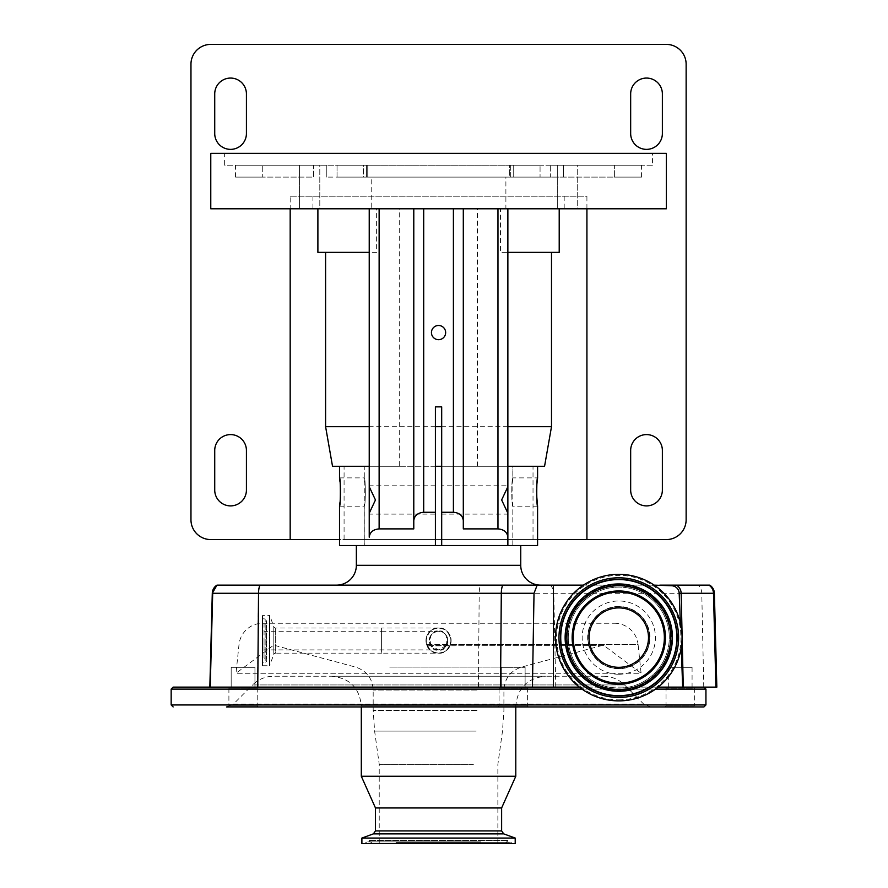 <?xml version="1.0" encoding="UTF-8"?>
<svg xmlns="http://www.w3.org/2000/svg" width="888" height="888" viewBox="0 0 888 888"><rect width="100%" height="100%" fill="white"/><g stroke="black" fill="none" stroke-linecap="round" stroke-linejoin="round"><path stroke-width="0.67" stroke-dasharray="4.44 3.33" d="M451.126 640.581A12.576 12.576 0 0 1 438.55 653.157A12.576 12.576 0 0 1 425.974 640.581A12.576 12.576 0 0 1 438.55 628.005C444.5 627.294 448.684 631.479 451.126 640.581C448.684 649.683 444.5 653.879 438.55 653.157C432.6 653.879 428.416 649.683 425.974 640.581C428.416 631.479 432.6 627.294 438.55 628.005A12.576 12.576 0 0 1 451.126 640.581A12.576 12.576 0 0 0 438.55 628.005C428.971 629.348 424.986 634.865 426.606 644.533C428.726 649.961 432.7 652.835 438.55 653.157C432.09 652.169 428.227 649.628 426.984 645.532L450.116 645.532C448.895 649.616 445.043 652.158 438.55 653.157C444.389 652.835 448.373 649.961 450.494 644.533C452.103 634.853 448.118 629.348 438.55 628.005A12.576 12.576 0 0 1 449.994 645.798L603.94 645.532L641.103 673.259L235.997 673.259L641.103 673.259L638.084 644.533L450.494 644.533M603.94 645.532L427.106 645.798A12.576 12.576 0 0 1 438.55 628.005L381.607 628.005L381.607 640.581L381.607 628.005L275.668 628.005A1.976 1.976 0 0 1 273.804 626.706L269.763 615.595L269.763 665.567L269.519 615.428L269.519 665.734L273.804 654.467L273.804 626.706L273.804 654.467A1.976 1.976 0 0 1 275.668 653.157L275.668 628.005L275.668 653.157L381.607 653.157L381.607 640.581L381.607 653.157L438.55 653.157M262.726 665.734L269.519 665.734L269.519 615.428L262.726 615.428L262.726 665.734L262.471 615.684L262.726 665.734M262.471 665.478L262.471 615.684M262.471 618.736L262.471 662.426L262.471 618.736L265.157 618.991A1.587 1.587 0 0 1 266.056 621.878L266.056 659.285L266.056 621.878L264.036 623.298L264.036 657.864L266.056 659.285A1.587 1.587 0 0 1 266.733 660.583L266.733 620.579L266.733 660.583A1.587 1.587 0 0 1 265.157 662.171L265.157 618.991L265.157 662.171L262.471 662.426M264.036 657.864L264.036 623.298M264.036 640.581L264.036 649.894L264.036 640.581M447.863 640.581A9.313 9.313 0 0 1 438.55 649.894A9.313 9.313 0 0 1 429.237 640.581A9.313 9.313 0 0 1 438.55 631.268A9.313 9.313 0 0 1 447.863 640.581M438.55 631.268C449.606 627.96 449.606 653.202 438.55 649.894C427.494 653.202 427.494 627.96 438.55 631.268A9.313 9.313 0 0 1 446.22 645.854L430.88 645.854A9.313 9.313 0 0 1 438.55 631.268C430.902 632.6 428.094 637.018 430.125 644.533C431.879 647.94 434.687 649.727 438.55 649.894C442.402 649.727 445.21 647.951 446.975 644.533C449.006 637.018 446.198 632.6 438.55 631.268L381.607 631.268L381.607 649.894L381.607 631.268L264.036 631.268M553.424 687.123L173.138 687.123M212.288 593.284L258.319 593.284A9.901 3.064 90 0 1 259.773 585.125L709.701 585.125M716.838 687.123L544.422 687.123M336.541 585.125L540.559 585.125L336.541 585.125M583.438 585.125L654.145 585.125M356.354 545.51L520.745 545.51L441.691 545.51L441.691 406.859L435.409 406.859L435.409 545.51L356.354 545.51M339.516 545.51L537.584 545.51M369.23 537.196L369.23 208.791L507.869 208.791L369.23 208.791M344.078 466.278L339.516 466.278L344.078 466.278L344.078 539.571L339.516 539.571M533.022 466.278L537.584 466.278L533.022 466.278L533.022 539.571L344.078 539.571M536.607 494.938L536.563 492.03M536.607 489.266L536.652 487.923M536.718 486.535L536.885 484.171M340.015 481.995L340.215 484.171M340.382 486.646L340.448 487.923M340.493 494.916L340.382 497.458M340.226 499.778L340.026 502.02M339.516 477.877L364.202 477.877C365.678 477 365.678 507.059 364.202 506.182L364.202 545.51L441.691 545.51M339.516 506.182L364.202 506.182C365.678 507.059 365.678 477.023 364.202 477.877L364.202 466.278L399.689 466.278L399.689 208.791M507.869 545.51L507.869 466.278L477.411 466.278L512.898 466.278L512.898 477.877L537.584 477.877M537.584 506.182L512.898 506.182C511.421 507.059 511.421 477.023 512.898 477.877C511.421 477 511.421 507.059 512.898 506.182L512.898 545.51M512.898 466.278L364.202 466.278M210.778 539.571L666.322 539.571A19.802 19.802 0 0 0 686.135 519.758L686.135 64.202A19.802 19.802 0 0 0 666.322 44.4L210.778 44.4A19.802 19.802 0 0 0 190.964 64.202L190.964 519.758A19.802 19.802 0 0 0 210.778 539.571M537.584 539.571L533.022 539.571M630.669 450.438L630.669 490.054A15.851 15.851 0 0 0 646.52 505.894A15.851 15.851 0 0 0 662.37 490.054L662.37 450.438A15.851 15.851 0 0 0 646.52 434.587A15.851 15.851 0 0 0 630.669 450.438M630.669 93.917L630.669 133.533A15.851 15.851 0 0 0 646.52 149.373A15.851 15.851 0 0 0 662.37 133.533L662.37 93.917A15.851 15.851 0 0 0 646.52 78.066A15.851 15.851 0 0 0 630.669 93.917M246.42 133.533L246.42 93.917A15.851 15.851 0 0 0 230.58 78.066A15.851 15.851 0 0 0 214.73 93.917L214.73 133.533A15.851 15.851 0 0 0 230.58 149.373A15.851 15.851 0 0 0 246.42 133.533M246.42 490.054L246.42 450.438A15.851 15.851 0 0 0 230.58 434.587A15.851 15.851 0 0 0 214.73 450.438L214.73 490.054A15.851 15.851 0 0 0 230.58 505.894A15.851 15.851 0 0 0 246.42 490.054M586.924 208.791L586.924 196.215L290.176 196.215L290.176 208.791M290.176 196.215L586.924 196.215M564.18 196.215L564.18 208.791L666.322 208.791M312.92 196.215L312.92 208.791L210.778 208.791M210.778 153.335L666.322 153.335M224.642 153.335L652.458 153.335L224.642 153.335L224.642 165.224L652.458 165.224L652.458 153.335M652.458 165.224L224.642 165.224M319.802 165.224L299.389 165.224L319.802 165.224L299.389 165.224L319.802 165.224L319.802 208.791L299.389 208.791L319.802 208.791L299.389 208.791L319.802 208.791L319.802 165.224M577.711 165.224L557.298 165.224L577.711 165.224L557.298 165.224L577.711 165.224L577.711 208.791L557.298 208.791L577.711 208.791L557.298 208.791L577.711 208.791L577.711 165.224M337.04 165.224L540.059 165.224L337.04 165.224L366.422 165.224L337.04 165.224L337.04 177.101L366.422 177.101L337.04 177.101L337.04 165.224M363.381 165.224L326.795 165.224L363.381 165.224L363.381 177.101L367.754 177.101L326.795 177.101L363.381 177.101L363.381 165.224M313.631 165.224L262.726 165.224L313.631 165.224L313.631 177.101L262.726 177.101L262.726 165.224L235.531 165.224L262.726 165.224L262.726 177.101L313.631 177.101L313.631 165.224M510.678 165.224L540.059 165.224L509.346 165.224L510.678 165.224L510.678 177.101L540.059 177.101L540.059 165.224L540.059 177.101L337.04 177.101L540.059 177.101L509.346 177.101L513.719 177.101L509.346 177.101L509.346 165.224L513.719 165.224L509.346 165.224L509.346 177.101L510.678 177.101L510.678 165.224M550.305 165.224L513.719 165.224L563.469 165.224L550.305 165.224L550.305 177.101L513.719 177.101L563.469 177.101L550.305 177.101L550.305 165.224M614.374 165.224L563.469 165.224L641.569 165.224L614.374 165.224L614.374 177.101L563.469 177.101L614.374 177.101L614.374 165.224M299.389 165.224L299.389 208.791L299.389 165.224M557.298 165.224L557.298 208.791L557.298 165.224M235.531 177.101L262.726 177.101L235.531 177.101L235.531 165.224M614.374 177.101L641.569 177.101L614.374 177.101M371.206 177.101L505.894 177.101L371.206 177.101L371.206 208.791L505.894 208.791L505.894 177.101M505.894 208.791L371.206 208.791M564.18 208.791L500.477 208.791L500.477 252.37L559.207 252.37M507.869 252.37L500.477 252.37M317.893 252.37L376.623 252.37L376.623 208.791L500.477 208.791M376.623 252.37L369.23 252.37M507.869 426.684L441.691 426.684M435.409 426.684L369.23 426.684M376.623 208.791L312.92 208.791M544.566 466.278L332.523 466.278M507.869 486.702L507.869 485.803L507.869 486.702M507.869 513.209L507.869 514.108L507.869 513.209M507.869 466.278L507.869 208.791M441.691 485.803L441.691 514.108L441.691 485.803L507.869 485.803M441.691 514.108L507.869 514.108M463.303 520.579L463.303 208.791M369.23 513.209L369.23 514.108L435.409 514.108L435.409 485.803L435.409 514.108M435.409 485.803L369.23 485.803L369.23 486.702M413.786 528.893L413.786 208.791M477.411 466.278L477.411 208.791M399.689 466.278L369.23 466.278M435.409 545.51L364.202 545.51M438.55 325.485A7.104 7.104 0 0 0 431.446 332.589A7.104 7.104 0 0 0 438.55 339.693A7.104 7.104 0 0 0 445.654 332.589A7.104 7.104 0 0 0 438.55 325.485M364.269 545.51L512.82 545.51L364.269 545.51L364.269 466.278L435.409 466.278M512.82 545.51L512.82 466.278L364.269 466.278M441.691 466.278L512.82 466.278M680.375 623.065L681.285 647.53M579.387 687.123L658.197 687.123M258.197 706.937L257.209 705.949L257.209 688.122L228.904 688.122L257.209 688.122L228.904 688.122L257.209 688.122L257.209 705.949L258.197 706.937L227.916 706.937L258.197 706.937L227.916 706.937L258.197 706.937L227.916 706.937L228.904 705.949L257.209 705.949L228.904 705.949L257.209 705.949L228.904 705.949L227.916 706.937M618.792 668.309A30.703 30.703 0 0 1 588.089 637.606A30.703 30.703 0 0 1 618.792 606.915A30.703 30.703 0 0 1 649.494 637.606A30.703 30.703 0 0 1 618.792 668.309M528.36 706.937L527.372 705.949L527.372 688.122L499.067 688.122L527.372 688.122L499.067 688.122L527.372 688.122L527.372 705.949L499.067 705.949L527.372 705.949L499.067 705.949L527.372 705.949L528.36 706.937L361.305 706.937L361.305 705.949L515.795 705.949L361.305 705.949C359.54 687.9 349.639 677.999 331.59 676.234L545.51 676.234L331.59 676.234M695.326 706.937L665.057 706.937L695.326 706.937L694.338 705.949L666.044 705.949L694.338 705.949L694.338 688.122L666.044 688.122L694.338 688.122L695.326 687.123L665.057 687.123L695.326 687.123M603.518 676.234C611.665 676.356 618.67 679.253 624.519 684.937L643.622 704.029L650.627 706.937L226.473 706.937L233.477 704.029L643.622 704.029L233.477 704.029L252.581 684.937L624.519 684.937L252.581 684.937C258.43 679.253 265.434 676.356 273.582 676.234L603.518 676.234L273.582 676.234M504.317 687.123L528.36 687.123L504.317 687.123M234.155 687.123L258.197 687.123L234.155 687.123M515.795 776.256L361.305 776.256M501.631 807.947L375.469 807.947M515.207 838.05L361.893 838.05M515.207 843.6L361.893 843.6M395.127 843.6L512.432 843.6L395.127 843.6M399.778 843.6L504.506 843.6L399.778 843.6M403.685 843.6L497.868 843.6L403.685 843.6M473.415 764.368L379.231 764.368L473.415 764.368M427.106 645.798L430.88 645.854M446.22 645.854L449.994 645.798M446.431 645.532L438.55 649.894L430.669 645.532L446.431 645.532M262.648 623.254L614.441 623.254L262.648 623.254A23.765 23.765 0 0 0 239.016 644.533L235.997 673.259L273.16 645.532M614.441 623.254A23.765 23.765 0 0 1 638.084 644.533L426.606 644.533M618.792 674.247A36.641 36.641 0 0 0 655.433 637.606A36.641 36.641 0 0 0 618.792 600.965A36.641 36.641 0 0 0 582.151 637.606A36.641 36.641 0 0 0 618.792 674.247M618.792 688.122A50.505 50.505 0 0 0 669.297 637.606A50.505 50.505 0 0 0 618.792 587.101A50.505 50.505 0 0 0 568.287 637.606A50.505 50.505 0 0 0 618.792 688.122A50.505 50.505 0 0 0 669.297 637.606A50.505 50.505 0 0 0 618.792 587.101A50.505 50.505 0 0 0 568.287 637.606A50.505 50.505 0 0 0 618.792 688.122A50.505 50.505 0 0 0 669.297 637.606A50.505 50.505 0 0 0 618.792 587.101A50.505 50.505 0 0 0 568.287 637.606A50.505 50.505 0 0 0 618.792 688.122M618.792 700.887A63.281 63.281 0 0 0 682.073 637.606A63.281 63.281 0 0 0 618.792 574.325A63.281 63.281 0 0 0 555.511 637.606A63.281 63.281 0 0 0 618.792 700.887M618.792 590.964A46.642 46.642 0 0 0 572.15 637.606A46.642 46.642 0 0 0 618.792 684.26A46.642 46.642 0 0 0 665.434 637.606A46.642 46.642 0 0 0 618.792 590.964A46.642 46.642 0 0 0 572.15 637.606A46.642 46.642 0 0 0 618.792 684.26A46.642 46.642 0 0 0 665.434 637.606A46.642 46.642 0 0 0 618.792 590.964M589.077 637.606A29.715 29.715 0 0 0 618.792 667.321A29.715 29.715 0 0 0 648.495 637.606A29.715 29.715 0 0 0 618.792 607.903A29.715 29.715 0 0 0 589.077 637.606M231.757 687.123L254.945 687.123L231.757 687.123M254.357 667.321L231.169 667.321L254.357 667.321M236.075 687.123L254.945 687.123L236.075 687.123M250.039 667.321L231.169 667.321L250.039 667.321M520.202 687.123L501.332 687.123L520.202 687.123M506.238 667.321L525.108 667.321L506.238 667.321M691.497 687.123L668.309 687.123L691.497 687.123M668.886 667.321L692.074 667.321L668.886 667.321M513.22 687.123L501.332 687.123L513.22 687.123M513.22 667.321L501.332 667.321L513.22 667.321M425.974 640.581A12.576 12.576 0 0 1 438.55 628.005M262.726 618.991L262.726 662.171L262.726 618.991M257.564 687.123L258.319 593.284L479.187 593.284L478.432 687.123M549.983 585.125A9.901 8.025 90 0 1 553.779 593.284L479.187 593.284A9.901 3.064 90 0 1 480.641 585.125M520.745 565.312L356.354 565.312M555.777 687.123L553.779 593.284L714.385 593.284M703.762 687.123L701.775 593.284A9.901 8.025 90 0 0 697.968 585.125M513.719 177.101L513.719 165.224L513.719 177.101M366.422 177.101L366.422 165.224L366.422 177.101M326.795 177.101L326.795 165.224L326.795 177.101M563.469 177.101L563.469 165.224L563.469 177.101M705.938 689.11L171.162 689.11M582.006 689.11L655.566 689.11M705.938 704.95L171.162 704.95M618.792 668.509A30.891 30.891 0 0 0 649.683 637.606A30.891 30.891 0 0 0 618.792 606.715A30.891 30.891 0 0 0 587.889 637.606A30.891 30.891 0 0 0 618.792 668.509M501.631 830.902L375.469 830.902M503.718 833.876L373.382 833.876M395.981 842.623L510.966 842.623L395.981 842.623M480.941 841.902L366.433 841.902L480.941 841.902M478.355 841.902L370.829 841.902L478.355 841.902M398.923 842.623L505.971 842.623L398.923 842.623M476.135 731.09L374.614 731.09L476.135 731.09M476.967 710.411L373.182 710.411L476.967 710.411M476.967 690.043L373.182 690.043L476.967 690.043M389.776 667.088L521.522 667.088L389.776 667.088M618.792 606.493A31.124 31.124 0 0 0 587.667 637.606A31.124 31.124 0 0 0 618.792 668.731A31.124 31.124 0 0 0 649.916 637.606A31.124 31.124 0 0 0 618.792 606.493M618.792 585.014A52.592 52.592 0 0 0 566.2 637.606A52.592 52.592 0 0 0 618.792 690.198A52.592 52.592 0 0 0 671.384 637.606A52.592 52.592 0 0 0 618.792 585.014M618.792 699.855A62.238 62.238 0 0 0 681.029 637.606A62.238 62.238 0 0 0 618.792 575.369A62.238 62.238 0 0 0 556.554 637.606A62.238 62.238 0 0 0 618.792 699.855M446.975 644.533L430.125 644.533M438.55 649.894L264.036 649.894M367.754 177.101L367.754 165.224L367.754 177.101M641.569 177.101L641.569 165.224M527.372 688.122L528.36 687.123L527.372 688.122M257.209 688.122L258.197 687.123L257.209 688.122M515.795 706.937L515.795 705.949C517.56 687.9 527.461 677.999 545.51 676.234M372.594 843.6L368.631 840.425L364.668 843.6M504.506 843.6L508.469 840.425L368.631 840.425L508.469 840.425L512.432 843.6M497.868 843.6L497.868 764.368L502.486 731.09L503.907 710.411L503.907 690.043C504.617 678.421 510.489 670.773 521.522 667.088L601.953 645.532M379.231 843.6L379.231 764.368L374.614 731.09L373.182 710.411L373.182 690.043C372.483 678.421 366.611 670.773 355.566 667.088L275.147 645.532M228.904 688.122L228.904 705.949L228.904 688.122L227.916 687.123L228.904 688.122M499.067 705.949L498.079 706.937L499.067 705.949L499.067 688.122L498.079 687.123L499.067 688.122L499.067 705.949M665.057 687.123L666.044 688.122L666.044 705.949L665.057 706.937M254.945 667.321L254.945 687.123L254.945 667.321M231.169 667.321L231.169 687.123L231.169 667.321M501.332 667.321L501.332 687.123L501.332 667.321M525.108 667.321L525.108 687.123L525.108 667.321M692.074 667.321L692.074 687.123M668.309 667.321L668.309 687.123"/><path stroke-width="1.33" d="M216.972 585.125L212.288 593.284A9.901 9.901 -90 0 1 216.972 585.125L259.773 585.125M226.473 706.937L703.962 706.937L705.938 704.95L171.162 704.95L171.162 689.11L173.138 687.123L532.434 687.123L534.021 593.284L537.185 585.125L217.382 585.125A9.901 9.901 90 0 0 212.698 593.284L209.834 687.123L212.288 593.284M537.185 585.125L583.438 585.125M654.145 585.125L671.783 585.758A7.792 7.792 0 0 1 679.176 593.217L681.163 593.284L683.272 687.123L716.838 687.123L714.385 593.284L713.486 593.284A9.901 9.768 -90 0 0 708.868 585.125L659.806 585.125M714.385 593.284A9.901 9.901 0 0 0 709.701 585.125L708.868 585.125M356.354 545.51L356.354 565.312A19.802 19.802 0 0 1 336.541 585.125M356.354 565.312L520.745 565.312A19.802 19.802 0 0 0 540.559 585.125M520.745 565.312L520.745 545.51M435.409 545.51L441.691 545.51L441.691 406.859L435.409 406.859L435.409 545.51L339.516 545.51L339.516 506.182C340.615 507.059 340.626 477.023 339.516 477.877L340.015 481.995M559.207 208.791L559.207 252.37L551.504 252.37L551.504 426.684L544.566 466.278L537.584 466.278L537.584 477.877C536.485 477 536.485 507.059 537.584 506.182L537.584 545.51L441.691 545.51M369.23 466.278L339.516 466.278L339.516 477.877M435.409 512.265L423.698 512.265C417.726 512.798 414.419 515.573 413.786 520.579L413.786 528.893L379.132 528.893C373.16 529.415 369.852 532.19 369.23 537.196L369.23 513.209L375.458 499.966L369.23 486.702L369.23 208.791M537.584 506.182L536.607 494.938M536.563 492.03L536.607 489.266M536.652 487.923L536.718 486.535M536.885 484.171L537.584 477.877M340.215 484.171L340.382 486.646M340.448 487.923L340.493 494.916M340.382 497.458L340.226 499.778M340.026 502.02L339.516 506.182M586.924 208.791L586.924 539.571L666.322 539.571A19.802 19.802 0 0 0 686.135 519.758L686.135 64.202A19.802 19.802 0 0 0 666.322 44.4L210.778 44.4A19.802 19.802 0 0 0 190.964 64.202L190.964 519.758A19.802 19.802 0 0 0 210.778 539.571L339.516 539.571M586.924 539.571L537.584 539.571M646.52 505.894A15.851 15.851 0 0 0 662.37 490.054L662.37 450.438A15.851 15.851 0 0 0 646.52 434.587A15.851 15.851 0 0 0 630.669 450.438L630.669 490.054A15.851 15.851 0 0 0 646.52 505.894M646.52 149.373A15.851 15.851 0 0 0 662.37 133.533L662.37 93.917A15.851 15.851 0 0 0 646.52 78.066A15.851 15.851 0 0 0 630.669 93.917L630.669 133.533A15.851 15.851 0 0 0 646.52 149.373M230.58 149.373A15.851 15.851 0 0 0 246.42 133.533L246.42 93.917A15.851 15.851 0 0 0 230.58 78.066A15.851 15.851 0 0 0 214.73 93.917L214.73 133.533A15.851 15.851 0 0 0 230.58 149.373M230.58 505.894A15.851 15.851 0 0 0 246.42 490.054L246.42 450.438A15.851 15.851 0 0 0 230.58 434.587A15.851 15.851 0 0 0 214.73 450.438L214.73 490.054A15.851 15.851 0 0 0 230.58 505.894M290.176 208.791L290.176 539.571M666.322 208.791L666.322 153.335L210.778 153.335L210.778 208.791L666.322 208.791M551.504 252.37L507.869 252.37M369.23 252.37L325.596 252.37L325.596 426.684L332.523 466.278L339.516 466.278M551.504 426.684L507.869 426.684M441.691 426.684L435.409 426.684M369.23 426.684L325.596 426.684M325.596 252.37L317.893 252.37L317.893 208.791M507.869 486.702L507.869 513.209L501.642 499.944L507.869 486.702L507.869 208.791M507.869 545.51L507.869 513.209M507.869 537.196C507.248 532.19 503.94 529.415 497.968 528.893L463.303 528.893L463.303 208.791M463.303 528.893L463.303 520.579C462.681 515.573 459.374 512.798 453.402 512.265L441.691 512.265M537.584 466.278L507.869 466.278M369.23 514.108L369.23 485.803M413.786 520.579L413.786 208.791M438.55 339.693A7.104 7.104 0 0 0 445.654 332.589A7.104 7.104 0 0 0 438.55 325.485A7.104 7.104 0 0 0 431.446 332.589A7.104 7.104 0 0 0 438.55 339.693M435.409 466.278L441.691 466.278M671.728 585.125A9.901 0.622 90 0 1 671.783 585.758M679.176 593.217L680.375 623.065M681.285 647.53L682.65 687.123L683.272 687.123M532.434 687.123L579.387 687.123M658.197 687.123L682.65 687.123M375.469 830.902L501.631 830.902L503.718 833.876L373.382 833.876L375.469 830.902L375.469 807.947L361.305 776.256L361.305 706.937L258.197 706.937L650.627 706.937M553.424 585.125L553.424 687.123L544.422 687.123M528.36 706.937L703.962 706.937M227.916 706.937L258.197 706.937M361.305 776.256L515.795 776.256L515.795 706.937M375.469 807.947L501.631 807.947L515.795 776.256M361.893 838.05L515.207 838.05L515.207 843.6L361.893 843.6L361.893 838.05L373.382 833.876M618.792 700.887A63.281 63.281 0 0 0 682.073 637.606A63.281 63.281 0 0 0 618.792 574.325A63.281 63.281 0 0 0 555.511 637.606A63.281 63.281 0 0 0 618.792 700.887M618.792 684.26A46.642 46.642 0 0 0 665.434 637.606A46.642 46.642 0 0 0 618.792 590.964A46.642 46.642 0 0 0 572.15 637.606A46.642 46.642 0 0 0 618.792 684.26M589.077 637.606A29.715 29.715 0 0 0 618.792 667.321A29.715 29.715 0 0 0 648.495 637.606A29.715 29.715 0 0 0 618.792 607.903A29.715 29.715 0 0 0 589.077 637.606M259.984 585.125A9.901 3.086 90 0 0 258.53 593.284L212.698 593.284L210.234 687.123M502.763 585.125A9.901 3.086 90 0 0 501.298 593.284L258.53 593.284L257.764 687.123M534.021 593.284L501.298 593.284L500.532 687.123M497.968 528.893L497.968 208.791M453.402 512.265L453.402 208.791M379.132 528.893L379.132 208.791M423.698 512.265L423.698 208.791M676.545 585.125A9.901 9.768 90 0 1 681.163 593.284L713.486 593.284L715.906 687.123M171.162 689.11L582.006 689.11M655.566 689.11L705.938 689.11L703.962 687.123M618.792 697.424A59.818 59.818 0 0 0 678.61 637.606A59.818 59.818 0 0 0 618.792 577.799A59.818 59.818 0 0 0 558.974 637.606A59.818 59.818 0 0 0 618.792 697.424M618.792 695.959A58.353 58.353 0 0 0 677.144 637.606A58.353 58.353 0 0 0 618.792 579.265A58.353 58.353 0 0 0 560.439 637.606A58.353 58.353 0 0 0 618.792 695.959M618.792 579.564A58.053 58.053 0 0 0 560.739 637.606A58.053 58.053 0 0 0 618.792 695.659A58.053 58.053 0 0 0 676.845 637.606A58.053 58.053 0 0 0 618.792 579.564M618.792 583.949A53.657 53.657 0 0 0 565.134 637.606A53.657 53.657 0 0 0 618.792 691.275A53.657 53.657 0 0 0 672.449 637.606A53.657 53.657 0 0 0 618.792 583.949M618.792 690.975A53.358 53.358 0 0 0 672.149 637.606A53.358 53.358 0 0 0 618.792 584.249A53.358 53.358 0 0 0 565.434 637.606A53.358 53.358 0 0 0 618.792 690.975M618.792 689.51A51.893 51.893 0 0 0 670.684 637.606A51.893 51.893 0 0 0 618.792 585.714A51.893 51.893 0 0 0 566.899 637.606A51.893 51.893 0 0 0 618.792 689.51M618.792 592.041A45.566 45.566 0 0 0 573.226 637.606A45.566 45.566 0 0 0 618.792 683.172A45.566 45.566 0 0 0 664.357 637.606A45.566 45.566 0 0 0 618.792 592.041M171.162 704.95L173.138 706.937M503.718 833.876L515.207 838.05M501.631 830.902L501.631 807.947M705.938 704.95L705.938 689.11"/></g></svg>
